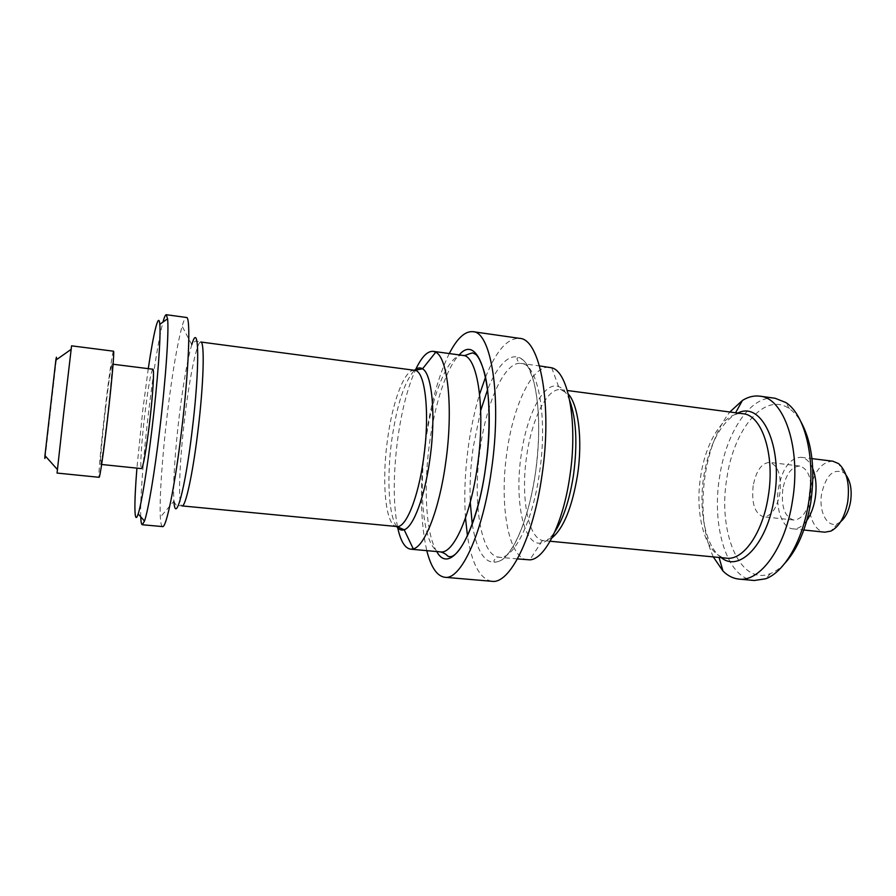 <?xml version="1.0" encoding="UTF-8"?>
<svg xmlns="http://www.w3.org/2000/svg" width="896" height="896" viewBox="0 0 896 896"><rect width="100%" height="100%" fill="white"/><g stroke="black" fill="none" stroke-linecap="round" stroke-linejoin="round"><path stroke-width="0.67" stroke-dasharray="4.48 3.36" d="M56.314 359.811L45.338 456.019M57.053 473.066L71.568 345.834M840.706 521.651L837.894 523.421C827.389 528.741 818.384 511.482 821.677 493.55C826.123 475.07 833.448 468.126 843.685 472.707L846.026 475.07M832.854 461.205C821.486 461.742 813.77 471.822 809.693 491.445C806.243 511.078 813.456 531.395 824.757 532.19M113.501 351.198C112.638 350.706 108.763 377.798 105.179 408.766C101.125 443.386 98.034 477.736 99.109 477.299M152.835 369.219C150.898 371.762 148.221 386.814 144.816 414.389C141.512 441.818 139.787 468.922 141.49 468.608M105.381 409.853C102.144 437.517 99.691 464.778 100.554 464.374C101.573 462.314 103.757 447.171 107.128 418.958C110.51 390.152 112.862 363.339 112 364.112C110.891 366.778 108.685 382.021 105.381 409.853M812.762 468.63C809.838 461.776 805.918 457.99 801.035 457.285C790.048 457.878 782.544 468.082 778.523 487.861C775.096 507.662 781.962 528.091 792.87 528.842C797.787 529.245 802.458 526.445 806.859 520.43M782.824 489.104C781.032 506.61 784.638 516.925 793.632 520.016C801.696 519.658 807.307 511.997 810.477 497.045C812.213 479.36 808.651 469.034 799.792 466.043C791.538 466.491 785.882 474.174 782.824 489.104M753.178 485.699C751.363 503.339 754.79 513.699 763.47 516.79C771.266 516.376 776.731 508.637 779.867 493.573C781.626 475.754 778.232 465.36 769.675 462.403C761.701 462.885 756.202 470.658 753.178 485.699M784.862 563.293C780.214 568.198 775.454 571.603 770.571 573.53C739.614 586.522 717.472 531.485 726.891 477.949C733.757 429.106 764.803 391.093 789.376 408.722C793.71 411.69 797.574 416.091 800.99 421.915M775.096 398.261C750.926 394.52 726.13 432.163 719.622 476.661C711.278 526.131 726.947 578.592 754.298 580.496M148.277 368.648L142.766 410.256L136.92 468.126M140.739 516.802C140.034 499.307 143.55 454.07 148.781 410.446C153.742 369.387 158.469 339.931 162.96 322.09M162.568 526.59C161.414 526.378 160.675 523.23 160.328 517.126C159.264 498.702 162.378 454.866 167.485 412.619C172.312 373.206 177.195 344.389 182.123 326.178C183.826 320.32 185.27 317.408 186.435 317.475M397.443 526.602C393.12 503.003 393.187 473.906 397.656 439.32C401.565 411.118 407.434 388.136 415.274 370.373M713.283 556.898C703.27 534.408 700.56 507.102 705.141 474.981C709.374 448.829 717.606 427.84 729.826 412.014M527.755 559.854C508.211 558.656 499.117 504.123 506.968 451.998C513.33 405.138 532.482 364.549 549.718 367.338M449.288 353.55C438.413 375.715 430.461 404.757 425.41 440.675C419.698 484.434 420.168 521.091 426.787 550.659M491.814 581.291C479.965 578.984 471.845 563.92 467.477 536.077M465.506 517.944C463.994 495.141 464.99 471.061 468.485 445.693C471.083 427.224 474.79 410.043 479.629 394.139M485.643 376.914C496.171 350.784 507.472 337.926 519.546 338.352M173.914 501.278C175.683 505.064 177.117 506.52 178.226 505.646L182.056 505.904C177.688 506.072 179.402 460.981 184.934 416.36C189.728 376.365 196.986 341.096 200.76 342.014L196.963 341.398C196.09 340.301 194.365 341.398 191.778 344.691C187.51 359.24 183.355 382.827 179.312 415.464C175.056 450.419 172.693 486.606 173.914 501.278L160.328 517.126M414.635 370.317C404.723 368.581 392.459 401.576 387.486 439.779C381.494 482.373 385.526 526.03 396.805 526.523M396.648 526.501C388.517 515.278 386.68 476.84 391.776 440.037C396.906 404.656 404.477 381.405 414.478 370.294M569.766 400.669C566.698 392.896 562.968 388.203 558.578 386.579C544.018 380.766 526.669 414.59 521.192 455C514.338 499.822 523.387 545.888 540.714 543.099C545.362 542.506 550.054 538.776 554.792 531.899M551.869 537.992L543.715 540.624C528.102 539.717 520.43 497.078 526.702 455.874C531.765 418.902 547.187 387.43 560.941 389.67L568.299 394.072M743.075 413.762C724.954 410.95 705.902 440.563 700.739 476C694.154 515.458 706.048 556.797 726.589 558.174M721.314 557.67L718.413 555.206C704.536 541.934 698.678 507.998 703.797 476.123C708.949 446.118 719.163 425.678 734.44 414.814L737.822 413.067M472.27 524.306C477.478 555.419 487.245 567.358 501.57 560.157C515.032 551.096 529.323 515.738 535.472 473.077C542.158 427.011 537.981 380.811 526.714 364.302C515.458 347.581 499.363 359.834 487.659 389.469M480.715 410.491L473.166 447.608C470.546 466.525 469.571 484.736 470.243 502.264M480.155 448.885C486.494 401.733 504.885 360.763 521.181 363.418C537.947 363.742 548.016 416.707 539.482 472.898C532.571 522.536 513.576 559.81 499.061 557.245C480.581 556.136 472.371 501.346 480.155 448.885M436.778 551.566C425.925 534.43 423.326 487.278 429.61 442.557C434.896 403.48 446.656 367.394 459.222 354.917M462.941 355.421C448.605 353.035 431.794 394.778 425.51 442.546C417.861 495.701 424.245 550.995 440.518 551.902M551.712 367.797L558.578 386.579C558.634 388.304 559.429 389.334 560.941 389.67L567.314 390.51M739.256 413.258L734.44 414.814L735.571 412.776M517.462 558.914L499.061 557.245C498.232 555.744 490.806 561.747 495.421 562.173C501.099 560.784 504.224 560.739 514.517 544.085C523.88 526.669 530.858 502.992 535.45 473.066C540.232 436.789 539.728 406.493 533.949 382.2C526.064 358.098 522.413 359.8 518.75 357.784C514.136 357.101 519.994 364.638 521.181 363.418L539.493 365.926M837.894 523.421L830.872 531.115M101.64 464.486L100.554 464.374M792.87 528.842L803.824 529.995M793.632 520.016L763.47 516.79M770.571 573.53L765.699 578.771M550.122 541.24L543.715 540.624C542.158 540.613 541.162 541.43 540.714 543.099L529.794 559.854M722.758 557.816L718.413 555.206L719.062 557.458M191.778 344.691L182.123 326.178M789.376 408.722L785.814 402.517M799.792 466.043L769.675 462.403M801.035 457.285L811.966 458.629M113.075 364.246L112 364.112M843.685 472.707L838.578 463.624"/><path stroke-width="1.34" d="M45.338 456.019C44.789 459.592 44.666 459.446 44.957 455.605L55.854 360.125C56.437 356.317 56.582 356.216 56.314 359.811M63.47 415.274L57.053 473.066L99.109 477.299C99.87 478.117 103.634 452.446 107.374 420.224C111.642 383.824 114.587 350.179 113.501 351.198L71.568 345.834L63.47 415.274M846.026 475.07C850.606 481.544 852.118 490.392 850.562 501.592C848.904 510.742 845.622 517.418 840.706 521.651M803.824 529.995L824.757 532.19L830.872 531.115C839.194 526.736 844.805 517.059 847.694 502.085C849.934 484.053 846.899 471.229 838.578 463.624L832.854 461.205L811.966 458.629M101.64 464.486L141.49 468.608C143.315 466.648 145.97 451.685 149.464 423.741C152.902 395.214 154.493 368.558 152.835 369.219L113.075 364.246M806.859 520.43C810.902 514.595 813.68 507.259 815.181 498.4C816.872 487.043 816.066 477.12 812.762 468.63M800.99 421.915C812.146 442.557 815.394 469.482 810.746 502.678C806.064 529.211 797.44 549.416 784.862 563.293M738.92 579.096L754.298 580.496L765.699 578.771C784.258 572.107 802.637 540.904 808.562 503.014C816.021 459.267 805.078 414.557 785.814 402.517L775.096 398.261L759.797 396.166C784.067 397.678 801.494 448.549 792.411 501.211C785.31 547.77 760.11 582.176 738.92 579.096C733.096 578.502 727.787 575.814 722.971 571.021L713.283 556.898M136.92 468.126C133.941 504.728 134.187 526.523 138.174 513.912C141.434 504.168 147.179 469.314 151.995 428.848C157.651 381.931 160.989 335.843 159.813 324.33C158.76 311.136 153.608 332.326 148.277 368.648M162.96 322.09C164.304 317.128 165.413 314.664 166.275 314.709L167.574 318.797C169.086 330.87 165.715 380.128 159.622 430.382C154.459 473.704 148.142 510.877 144.502 521.046L142.307 524.742C141.456 524.586 140.93 521.942 140.739 516.802M166.275 314.709L186.435 317.475C190.971 315.885 188.854 371.582 181.317 432.813C174.821 486.808 166.219 528.304 162.568 526.59L142.307 524.742M415.274 370.373C421.299 357.28 427.28 350.93 433.205 351.344L435.736 352.229C447.966 357.549 453.41 409.002 445.726 462.403C439.421 509.197 424.805 546.336 413.291 548.89L410.626 549.181C404.768 548.251 400.366 540.725 397.443 526.602M539.493 365.926L551.712 367.797C568.389 371.538 578.043 422.934 569.834 476.291C563.203 523.23 544.824 559.518 529.794 559.854L517.462 558.914M426.787 550.659C430.987 567.235 436.99 576.117 444.819 577.282C460.802 580.328 482.776 533.422 491.445 470.098C502.074 398.227 491.422 331.621 472.842 331.666C464.957 331.05 457.106 338.341 449.288 353.55M472.842 331.666L519.546 338.352C540.075 338.632 552.72 404.734 541.934 475.72C533.198 538.261 509.555 584.461 491.814 581.291L444.819 577.282M467.477 536.077L465.506 517.944M479.629 394.139L485.643 376.914M729.826 412.014L742.437 400.434C748.205 396.85 753.995 395.427 759.797 396.166M173.914 501.278C175.258 524.899 184.968 490.392 191.968 432.062C200.043 367.326 199.214 318.752 191.778 344.691M414.635 370.317L200.76 342.014C204.893 340.95 203.694 384.821 197.758 432.398C192.674 474.454 185.438 507.248 182.056 505.904L396.805 526.523C405.832 528.338 418.376 497.694 423.685 457.8C430.125 412.698 425.107 370.194 414.635 370.317L422.531 368.816C432.152 373.766 436.094 415.688 429.946 458.808C424.883 496.608 413.37 527.117 404.163 529.76C401.352 530.723 398.854 529.637 396.648 526.501M414.478 370.294C417.323 367.73 420.011 367.237 422.531 368.816L435.736 352.229M554.792 531.899C563.382 518.784 569.632 499.789 573.518 474.936C577.595 443.968 576.341 419.216 569.766 400.669M568.299 394.072C578.446 404.869 582.814 440.306 577.517 475.093C572.118 507.405 563.573 528.371 551.869 537.992M550.122 541.24L726.589 558.174C743.165 560.627 762.686 533.165 768.219 496.53C775.275 455.179 762.037 414.926 743.075 413.762L739.256 413.258M737.822 413.067C761.522 400.602 783.294 445.939 774.323 497.493C767.446 543.861 739.57 572.869 721.314 557.67M487.659 389.469L480.715 410.491M459.222 354.917C479.819 330.299 497.011 391.026 485.621 467.51C476.37 536.189 449.949 576.453 436.778 551.566M410.626 549.181L440.518 551.902C453.264 554.344 470.59 516.342 477.434 465.954C485.822 408.89 477.714 355.432 462.941 355.421L433.205 351.344M470.243 502.264L472.27 524.306M440.518 551.902C447.709 553.986 446.611 556.506 449.434 556.606C460.096 558.51 478.912 518.426 485.554 467.477C490.773 431.301 489.899 392.818 484.434 372.478C481.186 362.141 478.229 356.082 475.552 354.29L472.685 352.856L469.269 353.864C465.64 355.421 463.523 355.936 462.941 355.421M44.957 455.605L57.4 469.515M138.174 513.912L144.502 521.046M396.805 526.523L404.163 529.76L413.291 548.89M719.062 557.458L722.971 571.021M735.571 412.776L742.437 400.434M567.314 390.51L743.075 413.762M159.813 324.33L167.574 318.797M55.854 360.125L71.109 349.384M726.589 558.174L722.758 557.816"/></g></svg>
